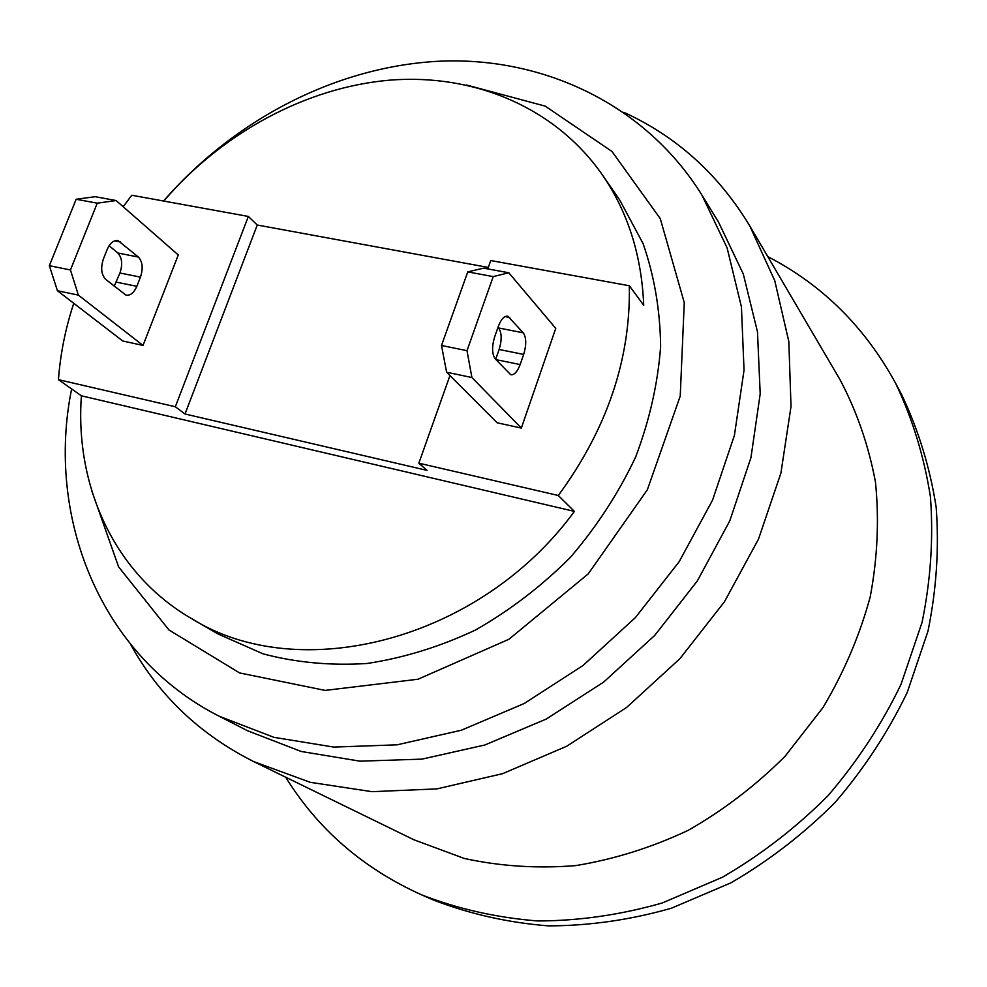 <?xml version="1.0" encoding="UTF-8"?>
<svg xmlns="http://www.w3.org/2000/svg" width="987" height="987" viewBox="0 0 987 987"><rect width="100%" height="100%" fill="white"/><g stroke="black" fill="none" stroke-linecap="round" stroke-linejoin="round"><path stroke-width="1.48" d="M163.731 201.052C222.285 132.875 306.118 87.251 390.124 80.12C473.92 73.544 555.138 107.201 602.391 174.884C627.868 211.983 641.649 255.436 643.721 305.267L629.324 285.749C630.718 359.132 607.042 429.061 558.309 495.499L574.409 511.402C479.596 641.069 298.999 686.039 191.527 618.578C114.726 574.2 74.753 486.492 81.403 395.812L58.443 379.662C60.343 353.988 65.438 328.535 73.754 303.293M602.391 174.884L619.676 199.942L643.068 243.555C654.295 275.743 660.143 310.041 660.636 346.449C657.873 383.487 649.532 420.376 635.603 457.117C618.59 493.068 596.864 526.478 570.4 557.334C541.666 586.093 510.02 610.324 475.463 630.039C439.906 646.744 403.769 657.897 367.053 663.486C330.719 665.793 296.063 662.585 263.11 653.863L217.843 633.888L191.527 618.578M123.19 206.727L131.777 195.241L248.354 216.449L257.262 225.024L488.318 267.44M103.438 258.865L107.188 249.452C110.1 242.901 113.764 239.989 118.181 240.692L138.377 257.039C142.597 261.728 143.288 268.415 140.45 277.125L136.835 286.316C133.961 292.88 130.333 295.816 125.954 295.113L105.72 279.395C101.279 274.682 100.514 267.835 103.438 258.865M494.697 336.74L498.361 326.327C501.162 319.06 504.332 315.692 507.886 316.222L523.27 332.816C526.404 337.653 526.527 344.858 523.665 354.432L520.137 364.573C517.373 371.84 514.239 375.22 510.723 374.727L495.24 358.873C491.921 354.012 491.736 346.634 494.697 336.74M114.184 286.23L119.958 272.992C122.795 264.331 122.08 257.669 117.811 252.993L109.101 245.726M495.671 359.33L499.126 349.484C501.988 339.96 501.815 332.792 498.62 327.968L498.016 327.302M116.133 200.546L97.244 203.174L76.159 199.263L95.208 196.697L116.133 200.546L178.277 254.967L143.016 345.425L78.392 295.125L57.431 290.733L49.35 265.688L70.447 269.982L78.392 295.125M508.811 272.77L493.216 276.607L467.764 271.894L483.605 268.143L508.811 272.77L555.755 328.375L521.346 428.074L471.897 377.515L446.617 372.222L441.497 345.487L466.999 350.669L471.897 377.515M441.497 345.487L467.764 271.894M493.216 276.607L466.999 350.669M521.346 428.074L497.152 422.794L446.617 372.222M49.35 265.688L76.159 199.263M97.244 203.174L70.447 269.982M143.016 345.425L122.758 340.996L57.431 290.733M449.949 375.553L418.846 463.187L427.038 470.38L185.013 413.997L175.341 406.755L248.354 216.449M629.324 285.749L490.761 260.543L487.8 268.908M185.013 413.997L257.262 225.024M175.341 406.755L58.443 379.662M558.309 495.499L418.846 463.187M574.409 511.402L81.403 395.812M130.79 644.721C158.895 695.514 199.88 734.476 253.758 761.631L310.263 782.321L371.976 791.673L436.871 788.897L502.605 773.672L566.686 746.258L626.585 707.482L679.87 658.711L724.409 601.836L758.485 539.149L780.902 473.155L791.019 406.434L788.823 341.527L774.758 280.703L749.799 225.961C718.598 174.329 676.588 136.44 623.796 112.321M71.632 388.94C45.821 515.621 99.095 655.504 219.398 716.328L247.638 730.787L301.195 751.477L359.971 761.174L421.942 759.126L484.851 745L546.255 719.054L603.674 682.079L654.726 635.418L697.328 580.948L729.788 520.865L750.947 457.647L760.2 393.838L757.485 331.891L743.31 274.041L718.585 222.223L701.991 195.179C646.078 105.041 544.639 57.036 441.152 61.132C337.332 65.821 234.635 119.18 163.558 201.015M253.758 761.631L413.824 839.74L464.211 858.431C500.113 866.29 537.249 868.683 575.581 865.624C614.05 859.344 651.568 847.586 688.161 830.351C723.57 810.154 755.894 785.43 785.134 756.19L822.948 707.63C843.971 672.344 859.726 635.406 870.226 596.827C877.517 557.963 879.269 519.705 875.457 482.038C868.56 445.347 856.728 411.184 839.962 379.563L749.799 225.961M285.712 777.225C317.95 829.351 363.29 868.572 421.696 894.888L433.441 900.008C469.652 914.011 507.923 922.635 548.266 925.868C589.276 925.818 630.323 919.933 671.407 908.225L730.911 882.834C768.922 860.763 803.652 833.966 835.101 802.456C864.106 768.676 888.164 731.996 907.238 692.405L927.99 631.125C936.515 589.264 939.229 547.896 936.145 506.997C929.828 467.024 918.292 429.518 901.55 394.504L895.554 383.178C864.822 326.956 822.233 284.774 767.787 256.62M421.696 894.888C458.239 909.039 496.905 917.725 537.668 920.957C579.122 920.871 620.626 914.875 662.191 902.994L722.41 877.246C760.878 854.878 796.053 827.723 827.908 795.793C857.296 761.582 881.662 724.433 901.02 684.361L922.068 622.341C930.741 579.998 933.529 538.149 930.433 496.819C924.079 456.413 912.457 418.525 895.554 383.178M114.751 240.853L120.574 241.975M505.085 316.58L509.748 317.481M117.811 252.993L138.377 257.039M498.62 327.968L523.27 332.816M119.958 272.992L140.45 277.125M499.126 349.484L523.665 354.432M116.343 282.134L136.835 286.316M495.955 359.638L520.137 364.573M219.398 716.328L273.905 737.326L333.816 747.085L397.095 744.827L461.41 730.207L524.257 703.484L583.07 665.46L635.431 617.566L679.179 561.677L712.565 500.113L734.402 435.403L744.038 370.162L741.434 306.895L727.111 247.922L701.991 195.179M91.507 490.058L118.6 566.859L168.95 629.965L239.582 672.924L325.155 690.406L418.019 679.229L508.947 639.255L588.24 573.866L647.349 489.786L680.24 396.058L684.262 302.602L660.266 218.633L612.014 151.492L545.219 106.14L466.567 85.018M118.181 240.692L117.441 240.557"/></g></svg>
